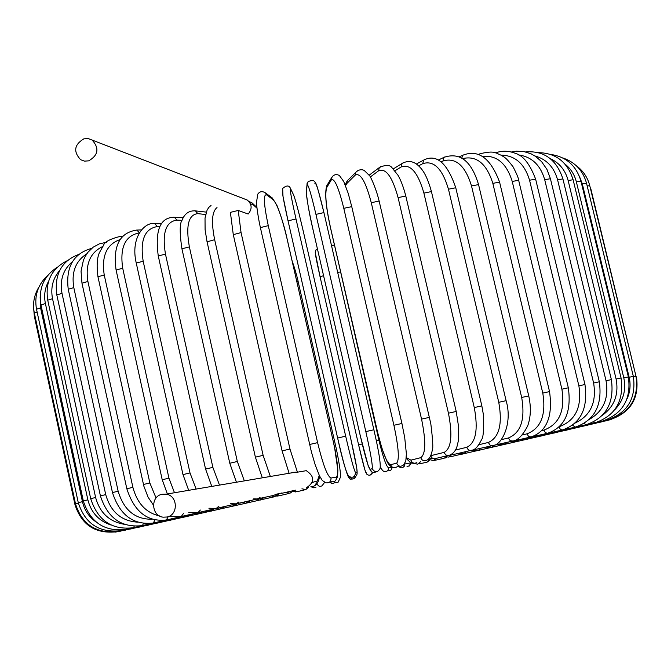 <?xml version="1.0" encoding="UTF-8"?>
<svg xmlns="http://www.w3.org/2000/svg" width="671" height="671" viewBox="0 0 671 671"><rect width="100%" height="100%" fill="white"/><g stroke="black" fill="none" stroke-linecap="round" stroke-linejoin="round"><path stroke-width="1.01" d="M306.211 487.901C314.8 482.306 314.833 476.569 306.311 470.673L297.412 472.191L291.893 472.359M166.978 517.014C178.57 514.976 177.857 495.559 166.148 494.158L161.988 494.284C150.22 496.397 151.285 516.175 163.229 517.182L166.978 517.014M244.278 198.893L247.331 200.075C252.07 204.32 252.355 208.966 248.169 214.024L238.23 210.451L241.057 232.585L289.981 449.05L297.412 472.191M230.388 212.371L238.23 210.451M83.875 138.838C74.213 144.642 73.139 151.612 80.654 159.74L84.554 161.132L88.715 160.847C98.302 155.202 99.467 148.274 92.195 140.088L88.186 138.561L83.875 138.838M407.012 466.655L409.637 465.657L410.325 462.898L410.946 462.504M397.962 466.404L401.292 467.846L402.55 467.746L404.428 466.127L404.655 464.03L410.325 462.898M337.505 258.26L378.922 440.201C383.049 457.219 386.228 466.387 388.467 467.721L391.688 467.142M337.656 272.292L340.214 272.023M376.297 440.738L378.922 440.201M380.398 466.882C381.992 470.111 383.367 471.629 384.533 471.436C387.242 471.696 388.551 470.463 388.467 467.721M387.913 470.782C390.539 471.05 391.83 469.851 391.797 467.201M366.014 472.837C365.041 471.218 362.566 461.891 358.599 444.865L320.084 276.821C316.36 260.289 314.842 252.221 315.529 252.598M317.408 248.832L315.974 249.872L315.261 252.598L320.084 276.821L323.565 275.664M320.084 276.821L358.599 444.865L362.223 443.967M358.599 444.865L364.898 469.952L367.003 474.498C369.738 475.924 371.474 475.143 372.22 472.149M369.964 475.169L373.16 472.451M346.639 472.518L348.358 477.006L349.23 476.704M349.801 477.031C352.183 479.807 354.187 479.555 355.823 476.293L355.84 476.225M348.358 477.006L350.136 479.161L352.921 479.002M298.167 281.745L336.548 449.855L298.167 281.745M296.867 281.694L298.184 281.703C297.823 279.136 293.898 265.196 292.338 261.849M335.139 450.115L336.548 449.855C339.61 464.953 340.876 474.145 340.356 477.408L338.15 482.172L336.012 482.684L334.066 481.635M330.006 482.03L332.346 483.632L334.98 482.642M316.829 484.001L317.215 483.9C318.171 486.24 319.773 486.878 322.005 485.821L324.621 482.39M311.721 486.534L313.684 487.8L315.94 487.305M301.942 488.79L305.766 489.604L308.626 487.18M293.68 490.895L297.387 491.617L304.215 489.981M286.4 492.346L289.956 493.227L293.227 490.987M276.779 495.718L279.279 495.752L288.765 493.512M271.352 495.894L274.607 496.716L278.951 493.848M260.197 499.945L273.651 496.943M256.817 499.325L259.786 500.071L264.433 497.404M243.388 503.778L258.989 500.256M242.676 502.403L245.552 503.275L250.577 500.667M227.125 507.452L244.881 503.435M229.39 505.523L231.998 506.32L237.358 503.762M211.575 510.95L231.428 506.454M216.867 508.45L219.216 509.188L224.928 506.622M196.838 514.263L218.721 509.306M205.2 511.185L207.28 511.856L213.412 509.222M183.024 517.349L206.853 511.956M194.473 513.692L196.284 514.305L202.516 511.78M170.241 520.201L195.924 514.389M184.777 515.965L186.32 516.519L192.543 514.12M158.599 522.793L186.01 516.586M176.196 517.978L177.471 518.473L183.586 516.234M148.19 525.091L177.211 518.532M168.849 519.757L169.83 520.142L175.71 518.096M139.132 527.079L169.62 520.193M162.818 521.275L169.209 519.597M131.524 528.731L163.313 521.56M158.096 522.449L163.892 520.847M125.469 530.031L158.373 522.617M154.758 523.246L159.656 521.887M121.065 530.954L154.884 523.338M152.862 523.657L158.868 522.072M118.406 531.474L152.904 523.716M33.592 307.402L34.33 316.226L34.951 315.84M75.638 504.433L74.967 504.634L34.33 316.226M152.51 523.665L117.584 531.658C95.869 534.351 81.661 525.343 74.967 504.634M38.96 287.012C34.028 295.047 32.485 303.703 34.33 312.988L37.106 311.956M78.39 503.183L75.521 503.921L34.33 312.988M153.785 523.296L118.608 531.34M118.65 531.113L118.557 531.348C96.658 534.041 82.307 524.898 75.521 503.913M36.519 309.222L40.587 307.914L82.449 501.665L78.281 502.688L36.519 309.222C34.137 295.768 37.895 284.479 47.792 275.362M40.143 296.859L40.587 307.914M82.449 501.665C84.42 510.17 88.941 516.93 96.02 521.946M156.746 522.55L121.594 530.568M121.753 530.107L121.493 530.593C99.576 533.26 85.175 523.959 78.281 502.688M40.965 304.944L45.402 303.552L87.867 499.836L83.321 500.943L40.965 304.944C38.381 288.614 43.758 276.091 57.11 267.385M48.522 281.375C44.84 288.262 43.8 295.651 45.402 303.552M87.867 499.836C91.147 512.619 98.889 521.023 111.101 525.049M161.401 521.409L126.584 529.352M126.928 528.505L126.416 529.385C104.684 532.002 90.317 522.516 83.321 500.943M47.725 300.172L52.539 298.696L95.617 497.488L90.694 498.679L47.725 300.172C45.066 281.635 51.575 268.475 67.259 260.692M59.652 270.514C52.841 278.406 50.468 287.8 52.539 298.696M95.617 497.488C99.836 512.82 109.365 521.753 124.185 524.277M167.775 519.882L133.604 527.674M134.192 526.307L133.378 527.725C112.023 530.258 97.79 520.57 90.694 498.67M56.809 294.93L62.009 293.378L105.716 494.611L100.407 495.886L56.809 294.93C54.141 274.514 61.438 261.019 78.717 254.452M72.443 261.682C63.133 269.524 59.652 280.092 62.009 293.378M105.716 494.611C110.723 511.906 121.367 521.09 137.639 522.155M175.861 517.97L142.663 525.527M143.519 523.455L142.369 525.594C121.602 528.018 107.612 518.113 100.407 495.886M68.241 289.243L73.81 287.624L118.146 491.222L112.468 492.581L68.241 289.243C65.582 267.108 73.407 253.47 91.726 248.345M86.785 253.831C75.58 261.019 71.26 272.283 73.81 287.624M118.146 491.222C123.858 510.203 135.206 519.539 152.2 519.211M185.632 515.672L153.751 522.927M154.858 519.924L153.374 523.011C133.412 525.301 119.774 515.16 112.468 492.581M106.404 242.29L99.358 243.85L93.152 247.213L87.951 252.254L85.175 256.448L83.405 260.256L81.048 271.193L81.971 283.17L87.909 281.485L132.883 487.331L126.844 488.773M102.697 246.517C90.124 252.615 85.2 264.273 87.909 281.485M106.429 242.273L105.808 242.332M132.883 487.331C137.186 503.275 146.001 512.787 159.337 515.865M197.048 512.996L166.827 519.874M168.178 516.762L166.358 519.983C147.41 522.113 134.242 511.713 126.836 488.773L81.971 283.17M122.088 237.089L120.663 236.276C110.061 238.926 104.324 241.996 103.468 245.477L99.358 252.766C97.027 258.083 96.557 266.077 97.958 276.746L104.24 275.001L149.851 482.969L143.46 484.487M120.184 239.555C106.697 244.177 101.38 255.986 104.24 275.001M122.986 236.117L120.042 236.326M149.851 482.969L156.066 497.999M210.048 509.968L181.824 516.393M183.393 513.583L181.245 516.519L170.434 516.293M139.342 232.728L136.867 230.069C119.723 232.518 112.803 245.838 116.091 270.027L122.709 268.232L168.941 478.163L162.214 479.748M139.224 232.929C125.183 235.63 119.681 247.398 122.709 268.232M141.388 229.893L136.121 230.103M168.941 478.163L174.275 492.204M224.542 506.588L198.641 512.501M200.361 510.035L197.928 512.652L188.794 512.451M136.255 263.074L143.175 261.245L190.01 472.946L182.973 474.598L136.255 263.074C130.006 236.569 145.682 221.396 154.816 223.711L153.927 223.72M159.832 226.555L157.391 226.555C144.676 228.618 139.937 240.184 143.175 261.245M157.391 226.555L154.816 223.711L161.501 223.711M190.01 472.946L195.915 488.555M240.436 502.889L217.161 508.224M218.914 506.152L216.288 508.417L208.907 508.249M158.264 255.97L165.46 254.108L212.875 467.368L205.569 469.079L158.264 255.97C154.842 230.128 160.218 217.228 174.393 217.287L173.319 217.236M182.017 220.34L176.926 220.105C165.821 221.615 162.005 232.946 165.46 254.108M176.926 220.105L174.393 217.287L183.175 217.706M212.875 467.368L219.3 484.613M257.538 498.939L237.24 503.594M238.884 501.975L236.158 503.829L230.589 503.711M181.933 248.782L189.373 246.903L237.333 461.489L229.784 463.242L181.933 248.782C179.551 232.803 179.635 223.191 182.168 219.937C184.768 213.487 189.188 210.468 195.429 210.87L194.154 210.736M205.603 214.519L197.828 213.638C188.484 214.586 185.666 225.666 189.373 246.903M197.828 213.638L195.429 210.87L206.265 212.12M237.333 461.489L244.16 480.411M276.377 494.141L273.827 495.357L258.704 498.654M260.046 497.555L257.337 498.947L253.638 498.888M207.305 241.753L214.661 239.698L263.124 455.357L255.383 457.144L207.012 241.585L205.091 229.658L205.024 218.1L207.096 210.073L208.84 207.364L211.029 205.469M217.018 207.565C211.952 211.466 211.164 222.176 214.661 239.698M263.124 455.357L270.195 476.024M294.946 490.258L281.359 493.42M282.08 492.942L277.903 493.822M256.926 208.136L253.344 204.923L250.468 203.825M312.3 482.457L317.349 480.973L319.262 475.395M316.133 481.694C316.343 484.781 314.951 486.374 311.956 486.483M253.344 204.923L251.717 202.583L250.358 202.055M233.416 234.607L241.057 232.585M289.981 449.05L282.088 450.87L288.966 472.854M260.432 227.603L268.274 225.649L317.609 442.642L309.65 444.479M317.609 442.642C322.961 464.651 327.423 476.444 330.996 478.037L336.465 477.056C338.872 474.389 337.849 462.713 333.395 442.013L286.769 237.568C281.828 217.094 277.333 204.504 273.298 199.807L266.538 194.825C263.2 194.087 263.778 204.361 268.274 225.649M266.538 194.825L265.531 192.971L263.963 191.998M273.298 199.807L271.344 197.274M336.465 477.056C336.565 480.503 334.921 482.063 331.524 481.736M330.996 478.037C331.097 481.56 329.411 483.154 325.947 482.818L322.306 480.503L319.53 475.957L315.177 464.81L311.336 451.625L260.365 227.511C257.463 214.745 256.163 201.006 256.473 202.441L257.79 194.137C259.778 191.327 262.361 190.933 265.531 192.971L272.309 197.987L276.67 204.907C278.239 207.817 284.152 224.894 286.819 237.643L334.485 446.852L337.874 470.279L337.605 476.511L335.584 480.579M288.044 220.843L296.003 218.964L345.682 436.192L337.63 438.029L288.044 220.843M345.682 436.192C350.832 458.276 354.103 470.363 355.487 472.459L357.073 472.359C357.425 470.161 355.269 458.729 350.614 438.062L303.787 233.491C299.014 212.967 295.609 200.101 293.579 194.9L290.635 188.987C289.453 187.721 291.239 197.71 296.003 218.964M290.635 188.987L290.333 188.123C288.949 185.196 286.383 185.305 282.642 188.467L283.003 196.402L288.035 220.801C283.296 199.572 281.568 189.583 282.852 190.832M347.578 474.254C346.102 472.191 342.78 460.113 337.63 438.029L288.035 220.801M293.579 194.9L290.333 188.123M293.286 194.062C295.466 199.53 298.972 212.673 303.795 233.5L303.804 233.533M357.073 472.359C357.291 475.395 355.882 477.006 352.862 477.207M355.487 472.459C355.144 476.93 352.938 478.247 348.853 476.402C346.211 472.904 342.47 460.113 337.63 438.029M315.94 214.385L323.917 212.59L373.881 429.775L365.829 431.604L315.94 214.385C310.933 193.189 307.981 183.46 307.092 185.204L306.353 191.973C306.437 197.618 308.786 210.719 313.391 231.294L360.31 435.856C365.15 456.481 368.387 467.67 370.015 469.423L372.162 468.668C372.883 466.102 370.769 453.747 365.829 431.604M314.9 183.477C315.882 181.707 318.893 191.42 323.917 212.615M308.106 181.589L307.092 185.204M306.454 189.885L306.353 191.973M371.6 471.788L368.136 465.548L360.31 435.856L313.391 231.31C309.482 214.821 307.108 201.56 306.278 191.529L307.016 184.76C306.731 181.942 308.928 180.549 313.609 180.574C316.813 184.458 315.773 180.549 323.917 212.59L373.881 429.775C378.729 450.736 380.809 463.594 380.13 468.324C377.672 472.761 375.022 472.87 372.162 468.668M376.121 471.839C373.261 473.147 371.222 472.342 370.015 469.423M333.202 175.693L331.306 178.192L331.306 179.954L326.735 187.536C324.789 193.609 326.039 206.953 330.476 227.544L377.53 431.965C382.571 452.539 386.932 463.468 390.614 464.743L396.645 463.116C399.547 460.054 398.641 447.44 393.911 425.271L343.795 208.32L351.696 206.668M343.795 208.32C338.528 187.201 334.359 177.748 331.306 179.954M401.87 423.493L393.911 425.271M327.926 183.829L326.735 185.808L326.735 187.536M397.366 466.563C394.431 468.66 392.183 468.056 390.614 464.743M393.474 467.721C390.455 466.731 388.19 464.391 386.681 460.717L381.925 448.337L377.496 431.99L330.451 227.62C325.871 206.802 324.63 192.862 326.735 185.808L331.306 178.192C333.529 174.561 336.238 173.688 339.434 175.592L343.753 181.514L348.215 193.391L351.738 206.576L401.921 423.46L404.714 437.584L406.391 453.881L405.787 461.12L403.539 464.969C400.545 467.108 398.247 466.496 396.645 463.116M406.316 457.58L410.92 460.155L420.751 457.664C425.8 454.116 426.06 441.266 421.556 419.107L371.281 202.717L379.132 201.032C375.768 187.008 369.755 175.165 369.587 175.718L364.185 170.409C361.275 169.058 358.406 169.746 355.563 172.464L355.236 175.123L346.89 183.451L345.548 185.674M357.391 170.778L347.209 180.843L346.89 183.451M371.281 202.717C365.762 181.69 360.411 172.497 355.236 175.123M429.331 417.387L421.556 419.107M348.727 179.316L347.209 180.843L345.213 184.835M416.901 462.579C414.124 463.896 412.137 463.091 410.92 460.155M379.132 201.032L430.807 423.736C432.787 439.664 433.29 448.48 432.309 450.174C431.176 455.785 429.356 459.115 426.857 460.138C424.022 461.489 421.992 460.658 420.751 457.664M430.841 455.659L444.227 452.363C451.331 448.371 452.732 435.303 448.446 413.185L398.088 197.626L405.796 196.007C403.531 187.251 400.939 180.34 398.012 175.282L392.309 168.136C390.212 164.722 385.859 164.538 379.258 167.591L378.612 170.778L370.367 176.943M380.834 166.442L369.209 175.148M398.088 197.626C392.334 176.725 385.842 167.775 378.612 170.778M405.796 196.007L456.205 411.449L448.446 413.185M447.884 455.559L436.2 458.352C433.684 459.325 431.872 458.486 430.757 455.835M456.205 411.449L458.595 426.773C458.88 443.648 458.008 440.948 457.303 445.359C456.188 450.056 453.688 453.302 449.813 455.097C447.171 456.087 445.309 455.181 444.227 452.363M455.391 450.048L466.806 447.289C475.865 442.86 478.356 429.616 474.271 407.565L423.904 193.105L431.436 191.571C426.32 173.21 421.497 168.606 418.125 165.401C413.135 160.973 407.775 160.335 402.046 163.481L401.183 166.945L394.917 170.803M403.38 162.667L393.214 168.958M423.904 193.105C417.941 172.346 410.367 163.632 401.183 166.945M431.436 191.571L481.845 405.88L474.271 407.565M470.539 450.493L454.904 454.192L451.784 454.082M481.845 405.88L483.497 415.248C483.967 429.373 483.338 437.475 481.602 439.572C478.272 446.324 475.068 449.855 471.99 450.149C469.532 450.946 467.804 449.989 466.806 447.289M479.019 444.688L488.27 442.474C499.149 437.651 502.646 424.265 498.763 402.306L448.471 189.205L455.768 187.754C447.247 162.877 436.561 153.642 423.703 160.067L422.713 163.674L418.62 165.854M424.81 159.48L416.356 164.009M448.471 189.205C442.315 168.606 433.734 160.101 422.713 163.674M455.768 187.754L506.102 400.679L498.763 402.306M491.952 445.703L471.126 450.442M506.102 400.679C512.988 423.56 501.346 445.603 493.084 445.435L490.165 445.208L488.27 442.474M501.447 439.622L508.392 437.987C520.939 432.803 525.368 419.291 521.677 397.467L471.52 185.942L478.557 184.592C471.47 161.04 459.954 151.948 444.017 157.333L442.994 160.99L441.208 161.837M444.932 156.897L438.373 160.017M471.52 185.942C465.204 165.527 455.693 157.207 442.994 160.99M478.557 184.592L528.74 395.907L521.677 397.467M511.948 441.224L488.035 446.618M528.74 395.907C531.172 406.978 530.836 416.926 527.733 425.766C522.843 435.311 517.886 440.394 512.854 441.015L510.161 440.688L508.392 437.987M522.432 434.917L526.987 433.843C541.027 428.35 546.295 414.762 542.78 393.089L492.833 183.359L499.585 182.101C490.551 158.037 478.297 149.088 462.814 155.244L461.715 158.213M463.577 154.917L459.056 156.871M492.833 183.359C486.576 163.514 476.444 155.278 462.436 158.65M499.585 182.101L549.541 391.596L542.78 393.089M530.367 437.106L503.837 443.12M549.541 391.596C552.979 416.372 546.831 431.487 531.096 436.938L528.639 436.527L526.987 433.843M541.774 430.597L543.904 430.103C559.253 424.332 565.25 410.694 561.895 389.197L512.233 181.447L518.658 180.298C518.633 178.444 516.762 173.932 513.03 166.744C504.978 156.234 504.223 157.433 501.304 155.261C495.726 153.399 495.383 149.985 479.95 153.802L479.144 154.858M480.579 153.55L478.188 154.506M512.233 181.447C506.613 163.305 496.666 154.959 482.399 156.41M518.658 180.298L568.329 387.796L561.895 389.197M547.058 433.391L518.23 439.933M568.329 387.796C571.658 412.187 564.764 427.335 547.645 433.256L545.439 432.77L543.904 430.103M559.287 426.706C575.567 420.583 582.092 406.953 578.88 385.842L529.562 180.222L535.643 179.174C529.931 164.059 523.145 155.437 515.278 153.307C508.425 150.69 501.866 150.547 495.601 152.879M529.562 180.222C524.588 163.766 515.11 155.412 501.111 155.152M535.643 179.174L584.961 384.517L578.88 385.842M561.895 430.094L531.096 437.081M584.961 384.517C588.207 408.53 580.683 423.686 562.373 429.985L560.461 429.482L559.044 426.949M575.106 423.032C590.564 415.752 596.737 402.415 593.617 383.024L544.701 179.669L550.43 178.721L546.974 169.444L541.589 161.652L535.634 156.435L531.113 153.852L523.858 151.545L516.343 151.176L511.352 152.007M544.701 179.669C540.415 164.999 531.7 156.754 518.574 154.934M550.43 178.721L599.329 381.782L593.617 383.024M574.795 427.242L542.361 434.598M599.329 381.782C602.524 405.418 594.472 420.541 575.173 427.15L572.589 425.146M589.406 419.341C603.506 411.147 609.05 398.289 606.039 380.751L557.576 179.778L562.927 178.922C556.494 159.497 544.055 150.497 525.611 151.923M557.576 179.778C554.02 167.087 546.454 159.144 534.879 155.932M562.927 178.922L611.382 379.61L606.039 380.751M585.691 424.844L551.965 432.493M611.382 379.61C614.519 402.885 606.056 417.941 585.984 424.777L584.106 423.443M602.39 415.307C614.393 406.483 618.964 394.389 616.104 379.04L568.136 180.516L573.118 179.761C567.523 162.088 556.007 153.055 538.561 152.653M568.136 180.516C565.385 170.208 559.429 162.902 550.27 158.616M573.118 179.761L621.061 377.983L616.104 379.04M594.54 422.923L559.866 430.782M621.061 377.983C624.156 400.906 615.391 415.869 594.758 422.873L593.483 422.009M614.586 409.947C623.284 401.015 626.362 390.329 623.804 377.882L576.364 181.866L580.969 181.195C576.314 165.645 566.207 156.72 550.631 154.422M576.364 181.866C574.535 174.628 570.786 168.731 565.108 164.185M580.969 181.195L628.375 376.917L623.804 377.882M601.317 421.463L566.039 429.457M628.375 376.917C631.436 399.497 622.47 414.334 601.476 421.43L600.696 420.902M627.175 398.582C630.195 391.713 630.849 384.609 629.155 377.261L582.277 183.779L586.513 183.2C582.973 170.509 575.047 162.088 562.709 157.92M582.277 183.779L579.325 176.087M586.513 183.2L633.349 376.381L629.155 377.261M606.056 420.474L570.476 428.526M633.349 376.381C636.376 398.641 627.31 413.328 606.148 420.457L605.745 420.155M587.167 185.926L589.775 185.733C587.645 177.396 583.116 170.694 576.196 165.628M589.775 185.733L636.016 376.372L633.466 376.884M571.004 428.484L573.202 427.981M636.016 376.372C639.018 398.322 629.952 412.841 608.807 419.937L608.656 419.786M590.48 188.643L589.323 184.055M590.815 188.744L636.142 376.909M571.164 428.459L574.242 427.821M574.267 427.897L609.486 419.778M569.578 428.794L573.638 428.031M573.613 428.115L608.354 420.13M566.416 429.457L571.466 428.534M571.382 428.694L605.393 420.885M561.862 430.413L567.825 429.314M567.624 429.616L600.679 422.042M556.049 431.654L562.248 430.908L562.776 430.354M562.424 430.866L594.313 423.569M549.037 433.172L555.638 432.476L556.402 431.646M555.856 432.426L586.387 425.439M541.036 434.951L547.737 434.33L548.735 433.24M548.006 434.271L577.026 427.637M532.019 436.989L538.637 436.452L539.853 435.177M538.956 436.385L566.316 430.136M521.77 439.245L528.429 438.826L529.855 437.417M528.798 438.742L554.372 432.912M510.606 441.703L517.207 441.426L518.809 439.95M517.626 441.333L541.312 435.932M498.587 444.345L505.053 444.236L506.865 442.566M505.54 444.127L527.238 439.178M485.796 447.146L492.061 447.23L494.082 445.393M492.631 447.104L512.258 442.625M472.761 450.207L478.331 450.384L480.553 448.379M478.985 450.233L496.481 446.24M458.704 453.294L463.929 453.68L466.362 451.482M464.701 453.512L480.008 450.006M444.068 456.473L448.966 457.102L451.6 454.686M449.88 456.892L463.099 453.797M428.215 459.258L433.5 460.616L436.284 458.335M434.623 460.373L443.858 458.36L446.19 457.077M413.948 463.25L417.597 464.215L420.667 461.656M419.031 463.904L426.941 462.235L428.199 461.17L428.719 459.56M411.558 462.772L409.05 466.177M334.41 244.814L331.642 246.14M391.059 469.918L392.325 467.427M349.666 478.901L346.588 472.384M332.019 483.581L329.545 482.147M313.944 487.842L310.849 486.718M295.911 491.986L292.833 491.398M278.13 496.028L276.234 496.037M260.734 499.97L259.736 500.088M243.833 503.787L242.676 503.946M227.544 507.461L226.27 507.645M211.969 510.958L210.585 511.185M197.207 514.271L195.714 514.523M183.368 517.358L181.766 517.643M170.56 520.218L168.849 520.52M158.876 522.81L157.073 523.137M148.442 525.116L146.53 525.468M139.342 527.112L137.337 527.49M131.701 528.773L129.604 529.167M125.611 530.082L123.422 530.501M121.166 531.013L118.884 531.44M118.465 531.541L114.909 532.162M155.076 523.053L152.51 523.732M155.949 522.81L153.751 523.38M163.472 520.948L161.275 521.526M169.788 519.429L167.599 520.017M177.798 517.534L175.626 518.121M187.477 515.261L185.347 515.84M198.792 512.61L196.704 513.189M97.958 276.746L143.846 486.131L148.039 497.11L153.433 505.154M211.667 509.608L209.646 510.186M116.091 270.027L162.214 479.74L167.163 493.403M226.026 506.261L224.08 506.848M241.761 502.604L239.899 503.191M188.492 489.805L182.973 474.59M258.754 498.637L256.985 499.249M211.608 485.905L205.569 469.071M277.869 493.822L275.211 495.047M236.259 481.744L229.784 463.242M295.441 490.149L294.426 490.593M262.151 477.383L255.383 457.144M295.81 472.149L166.148 494.158M319.513 475.915C319.195 480.444 317.542 483.766 314.548 485.863M249.033 201.552L251.717 202.583L256.85 207.414M247.331 200.075L92.195 140.088M282.088 450.87L233.256 234.473L230.388 212.338M357.173 473.298L356.737 467.863L350.623 438.071L303.804 233.525M406.257 458.301C409.536 462.134 412.22 463.778 414.309 463.242M429.432 458.025L434.338 458.813M450.82 454.653L453.487 454.535M469.675 450.702L471.638 450.467M486.626 446.953L488.639 446.668M502.285 443.481L504.366 443.154M516.544 440.319L518.675 439.958M529.302 437.5L531.482 437.115M540.465 435.043L542.688 434.632M549.985 432.954L552.233 432.535M557.811 431.252L560.075 430.824M563.917 429.943L566.198 429.507M568.312 429.021L570.585 428.584M608.765 419.945L573.319 428.031M609.503 419.87C630.446 412.85 639.438 398.515 636.46 376.867M608.27 420.231L611.18 419.442M605.317 420.985L607.565 420.39M600.562 422.151L602.717 421.573M594.154 423.678L596.217 423.133M586.202 425.565L588.165 425.037M576.8 427.771L578.662 427.268M566.056 430.279L567.817 429.801M554.087 433.063L555.747 432.602M541.002 436.091L542.545 435.655M526.894 439.346L528.337 438.935M511.898 442.801L513.214 442.407M496.095 446.433L497.295 446.056M479.606 450.216L480.679 449.855M462.537 454.116L463.569 453.739M444.999 458.108L446.836 457.169M427.117 462.151L429.708 460.054"/></g></svg>
